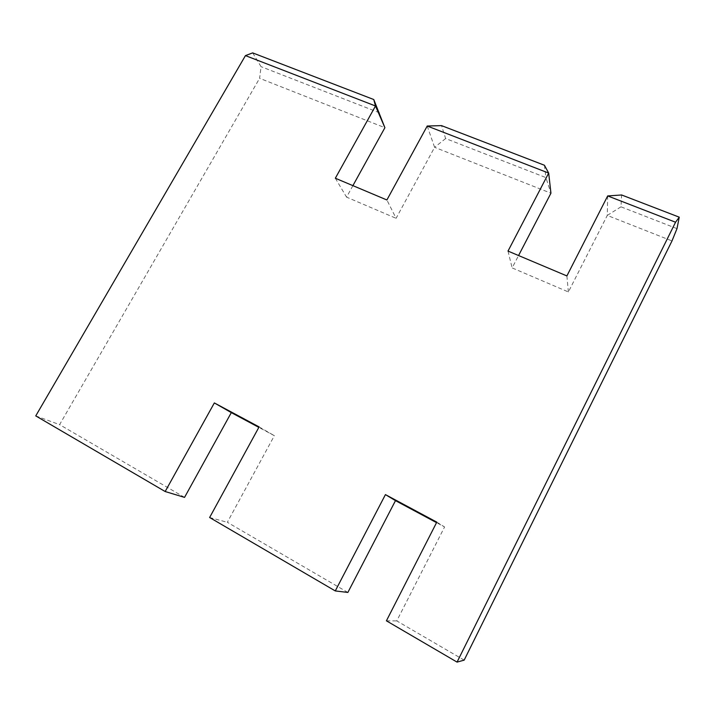 <?xml version="1.0" encoding="UTF-8"?>
<svg xmlns="http://www.w3.org/2000/svg" width="715" height="715" viewBox="0 0 715 715"><rect width="100%" height="100%" fill="white"/><g stroke="black" fill="none" stroke-linecap="round" stroke-linejoin="round"><path stroke-width="0.54" stroke-dasharray="3.58 2.68" d="M445.633 138.54L434.595 147.308L550.943 193.193L545.911 177.597L445.633 138.54L441.539 125.626M427.221 126.019L434.595 147.308L396.092 218.307L386.887 199.977M676.989 228.63L620.986 206.823L621.603 194.972M620.986 206.823L607.285 215.412L671.993 240.928M607.678 195.928L607.285 215.412L568.38 291.952L512.137 267.911L518.563 255.541M252.672 52.892L261.055 66.665L259.608 78.301L384.893 127.708M35.75 415.898L59.595 424.647L259.608 78.301M379.477 112.782L261.055 66.665M544.437 165.254L545.911 177.597M464.16 660.142L396.762 620.906L444.578 526.955L436.543 522.647M347.865 592.44L227.343 522.29L274.354 435.685L258.848 427.373M184.55 497.381L59.595 424.647M352.906 185.641L346.56 197.134L396.092 218.307M566.888 275.927L568.38 291.952M259.098 426.909L274.354 435.685M209.629 517.508L227.343 522.29M436.802 522.138L444.578 526.955M386.413 620.817L396.762 620.906M335.335 178.232L346.56 197.134M508.007 251.081L512.137 267.911"/><path stroke-width="1.07" d="M607.678 195.928L621.603 194.972L679.25 217.172L675.559 222.222L607.678 195.928L566.888 275.927L508.007 251.081L548.682 173.075L427.221 126.019L441.539 125.626L544.437 165.254L548.682 173.075L550.943 193.193L518.563 255.541M252.672 52.892L373.766 99.528L375.491 105.981L245.451 55.609L252.672 52.892M245.451 55.609L35.75 415.898L165.165 491.527L214.348 402.929L259.098 426.909L209.629 517.508L335.272 590.93L385.43 494.61L436.802 522.138L386.413 620.817L457.064 662.108L675.559 222.222M427.221 126.019L386.887 199.977L335.335 178.232L375.491 105.981L384.893 127.708L373.766 99.528M457.064 662.108L464.16 660.142L671.993 240.928L676.989 228.63L679.25 217.172M436.543 522.647L395.484 500.634L347.865 592.44L335.272 590.93M258.848 427.373L231.311 412.609L184.55 497.381L165.165 491.527M384.893 127.708L352.906 185.641M214.348 402.929L231.311 412.609M385.43 494.61L395.484 500.634"/></g></svg>
